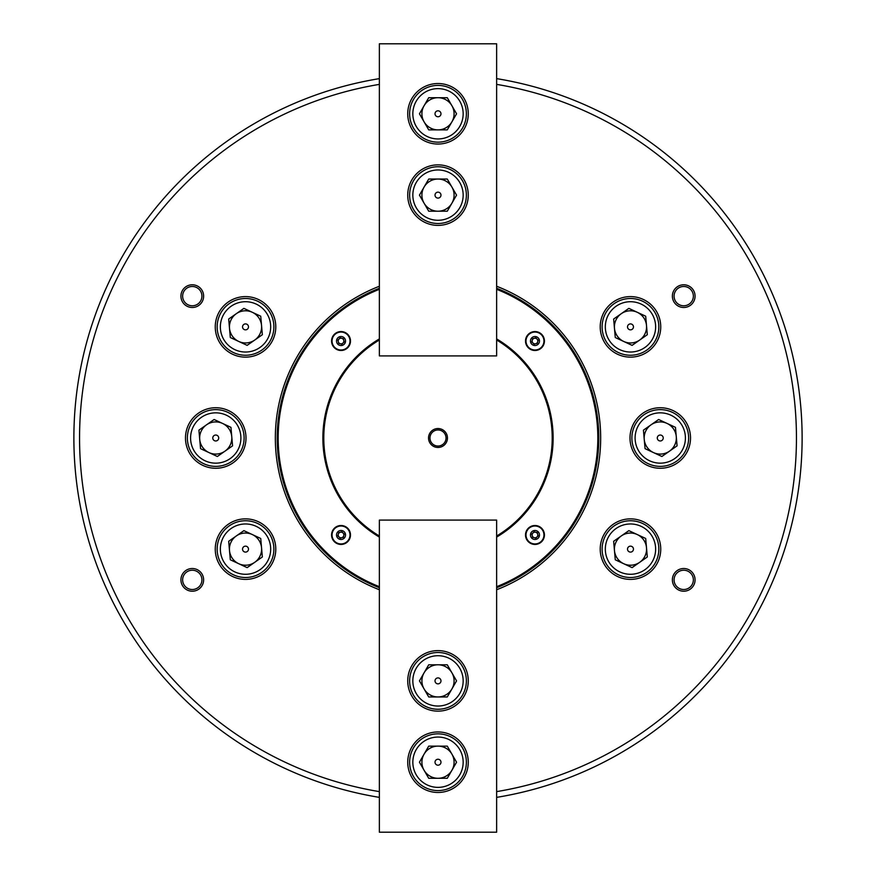 <?xml version="1.0" encoding="UTF-8"?>
<svg xmlns="http://www.w3.org/2000/svg" width="876" height="876" viewBox="0 0 876 876"><rect width="100%" height="100%" fill="white"/><g stroke="black" fill="none" stroke-linecap="round" stroke-linejoin="round"><path stroke-width="1.31" d="M695.073 296.132A11.344 11.344 0 0 0 683.718 284.788A11.344 11.344 0 0 0 672.374 296.132A11.344 11.344 0 0 0 683.718 307.487A11.344 11.344 0 0 0 695.073 296.132M693.365 296.132A9.647 9.647 0 0 0 683.718 286.485A9.647 9.647 0 0 0 674.071 296.132A9.647 9.647 0 0 0 683.718 305.779A9.647 9.647 0 0 0 693.365 296.132M695.073 579.868A11.344 11.344 0 0 0 683.718 568.513A11.344 11.344 0 0 0 672.374 579.868A11.344 11.344 0 0 0 683.718 591.212A11.344 11.344 0 0 0 695.073 579.868M693.365 579.868A9.647 9.647 0 0 0 683.718 570.221A9.647 9.647 0 0 0 674.071 579.868A9.647 9.647 0 0 0 683.718 589.515A9.647 9.647 0 0 0 693.365 579.868M203.626 296.132A11.344 11.344 0 0 0 192.282 284.788A11.344 11.344 0 0 0 180.927 296.132A11.344 11.344 0 0 0 192.282 307.487A11.344 11.344 0 0 0 203.626 296.132M201.929 296.132A9.647 9.647 0 0 0 192.282 286.485A9.647 9.647 0 0 0 182.635 296.132A9.647 9.647 0 0 0 192.282 305.779A9.647 9.647 0 0 0 201.929 296.132M203.626 579.868A11.344 11.344 0 0 0 192.282 568.513A11.344 11.344 0 0 0 180.927 579.868A11.344 11.344 0 0 0 192.282 591.212A11.344 11.344 0 0 0 203.626 579.868M201.929 579.868A9.647 9.647 0 0 0 192.282 570.221A9.647 9.647 0 0 0 182.635 579.868A9.647 9.647 0 0 0 192.282 589.515A9.647 9.647 0 0 0 201.929 579.868M275.787 549.132A30.266 30.266 0 0 0 245.521 518.866A30.266 30.266 0 0 0 215.255 549.132A30.266 30.266 0 0 0 245.521 579.397A30.266 30.266 0 0 0 275.787 549.132M690.518 438A30.266 30.266 0 0 0 660.252 407.734A30.266 30.266 0 0 0 629.997 438A30.266 30.266 0 0 0 660.252 468.266A30.266 30.266 0 0 0 690.518 438M275.787 326.868A30.266 30.266 0 0 0 245.521 296.603A30.266 30.266 0 0 0 215.255 326.868A30.266 30.266 0 0 0 245.521 357.134A30.266 30.266 0 0 0 275.787 326.868M246.003 438A30.266 30.266 0 0 0 215.748 407.734A30.266 30.266 0 0 0 185.482 438A30.266 30.266 0 0 0 215.748 468.266A30.266 30.266 0 0 0 246.003 438M660.745 549.132A30.266 30.266 0 0 0 630.479 518.866A30.266 30.266 0 0 0 600.213 549.132A30.266 30.266 0 0 0 630.479 579.397A30.266 30.266 0 0 0 660.745 549.132M660.745 326.868A30.266 30.266 0 0 0 630.479 296.603A30.266 30.266 0 0 0 600.213 326.868A30.266 30.266 0 0 0 630.479 357.134A30.266 30.266 0 0 0 660.745 326.868M379.363 589.734A162.673 162.673 0 0 1 379.363 286.266M496.637 286.266A162.673 162.673 0 0 1 496.637 589.734M379.363 84.381A358.448 358.448 0 0 0 379.363 791.619M496.637 791.619A358.448 358.448 0 0 0 496.637 84.381M496.637 78.632A364.12 364.12 0 0 1 496.637 797.368M379.363 797.368A364.12 364.12 0 0 1 379.363 78.632M350.488 341.027A9.461 9.461 0 0 0 341.027 331.566A9.461 9.461 0 0 0 331.566 341.027A9.461 9.461 0 0 0 341.027 350.488A9.461 9.461 0 0 0 350.488 341.027M350.488 534.973A9.461 9.461 0 0 0 341.027 525.512A9.461 9.461 0 0 0 331.566 534.973A9.461 9.461 0 0 0 341.027 544.434A9.461 9.461 0 0 0 350.488 534.973M544.434 341.027A9.461 9.461 0 0 0 534.973 331.566A9.461 9.461 0 0 0 525.512 341.027A9.461 9.461 0 0 0 534.973 350.488A9.461 9.461 0 0 0 544.434 341.027M544.434 534.973A9.461 9.461 0 0 0 534.973 525.512A9.461 9.461 0 0 0 525.512 534.973A9.461 9.461 0 0 0 534.973 544.434A9.461 9.461 0 0 0 544.434 534.973M379.363 289.31A159.837 159.837 0 0 0 379.363 586.69M496.637 586.69A159.837 159.837 0 0 0 496.637 289.31M496.637 288.292A160.779 160.779 0 0 1 496.637 587.708M379.363 587.708A160.779 160.779 0 0 1 379.363 288.292M379.363 537.076A115.128 115.128 0 0 1 379.363 338.924M496.637 338.924A115.128 115.128 0 0 1 496.637 537.076M447.461 438A9.461 9.461 0 0 0 438 428.539A9.461 9.461 0 0 0 428.539 438A9.461 9.461 0 0 0 438 447.461A9.461 9.461 0 0 0 447.461 438M446.037 438A8.037 8.037 0 0 0 438 429.963A8.037 8.037 0 0 0 429.963 438A8.037 8.037 0 0 0 438 446.037A8.037 8.037 0 0 0 446.037 438M496.637 536.013A114.219 114.219 0 0 0 496.637 339.987M496.637 339.724A114.438 114.438 0 0 1 496.637 536.276M379.363 339.987A114.219 114.219 0 0 0 379.363 536.013M379.363 536.276A114.438 114.438 0 0 1 379.363 339.724M532.969 536.977A2.836 2.836 0 0 1 535.707 532.236A2.836 2.836 0 0 1 536.977 536.977A2.836 2.836 0 0 1 532.969 536.977M528.622 528.622A8.99 8.99 0 0 0 528.622 541.324A8.99 8.99 0 0 0 541.324 541.324A8.99 8.99 0 0 0 541.324 528.622A8.99 8.99 0 0 0 528.622 528.622A8.99 8.99 0 0 1 541.324 528.622A8.99 8.99 0 0 1 541.324 541.324M534.119 531.809L537.284 532.652L538.138 535.816L535.816 538.138L532.652 537.284L531.809 534.119L534.119 531.809M407.734 762.208A30.266 30.266 0 0 0 438 792.473A30.266 30.266 0 0 0 468.266 762.208A30.266 30.266 0 0 0 438 731.953A30.266 30.266 0 0 0 407.734 762.208M407.734 680.871A30.266 30.266 0 0 0 438 711.137A30.266 30.266 0 0 0 468.266 680.871A30.266 30.266 0 0 0 438 650.616A30.266 30.266 0 0 0 407.734 680.871M496.637 520.092L496.637 832.2L379.363 832.2L379.363 520.092L496.637 520.092M424.072 754.17A16.075 16.075 0 0 0 438 778.293A16.075 16.075 0 0 0 451.928 754.17A16.075 16.075 0 0 0 424.072 754.17M440.978 762.208A2.978 2.978 0 0 0 438 759.24A2.978 2.978 0 0 0 435.022 762.208A2.978 2.978 0 0 0 438 765.186A2.978 2.978 0 0 0 440.978 762.208M412.837 762.208A25.163 25.163 0 0 0 438 787.371A25.163 25.163 0 0 0 463.163 762.208A25.163 25.163 0 0 0 438 737.055A25.163 25.163 0 0 0 412.837 762.208M466.371 762.208A28.371 28.371 0 0 1 438 790.59A28.371 28.371 0 0 1 409.629 762.208A28.371 28.371 0 0 1 438 733.836A28.371 28.371 0 0 1 466.371 762.208M447.286 746.133L428.714 746.133L419.44 762.208L428.714 778.293L447.286 778.293L456.56 762.208L447.286 746.133M424.072 672.834A16.075 16.075 0 0 0 438 696.957A16.075 16.075 0 0 0 451.928 672.834A16.075 16.075 0 0 0 424.072 672.834M440.978 680.871A2.978 2.978 0 0 0 438 677.904A2.978 2.978 0 0 0 435.022 680.871A2.978 2.978 0 0 0 438 683.849A2.978 2.978 0 0 0 440.978 680.871M412.837 680.871A25.163 25.163 0 0 0 438 706.034A25.163 25.163 0 0 0 463.163 680.871A25.163 25.163 0 0 0 438 655.719A25.163 25.163 0 0 0 412.837 680.871M466.371 680.871A28.371 28.371 0 0 1 438 709.253A28.371 28.371 0 0 1 409.629 680.871A28.371 28.371 0 0 1 438 652.5A28.371 28.371 0 0 1 466.371 680.871M447.286 664.796L428.714 664.796L419.44 680.871L428.714 696.957L447.286 696.957L456.56 680.871L447.286 664.796M451.928 203.166A16.075 16.075 0 0 0 438 179.043A16.075 16.075 0 0 0 424.072 203.166A16.075 16.075 0 0 0 451.928 203.166M435.022 195.129A2.978 2.978 0 0 0 438 198.096A2.978 2.978 0 0 0 440.978 195.129A2.978 2.978 0 0 0 438 192.151A2.978 2.978 0 0 0 435.022 195.129M463.163 195.129A25.163 25.163 0 0 0 438 169.966A25.163 25.163 0 0 0 412.837 195.129A25.163 25.163 0 0 0 438 220.281A25.163 25.163 0 0 0 463.163 195.129M409.629 195.129A28.371 28.371 0 0 1 438 166.747A28.371 28.371 0 0 1 466.371 195.129A28.371 28.371 0 0 1 438 223.5A28.371 28.371 0 0 1 409.629 195.129M428.714 211.204L447.286 211.204L456.56 195.129L447.286 179.043L428.714 179.043L419.44 195.129L428.714 211.204M451.928 121.83A16.075 16.075 0 0 0 438 97.707A16.075 16.075 0 0 0 424.072 121.83A16.075 16.075 0 0 0 451.928 121.83M435.022 113.792A2.978 2.978 0 0 0 438 116.76A2.978 2.978 0 0 0 440.978 113.792A2.978 2.978 0 0 0 438 110.814A2.978 2.978 0 0 0 435.022 113.792M463.163 113.792A25.163 25.163 0 0 0 438 88.629A25.163 25.163 0 0 0 412.837 113.792A25.163 25.163 0 0 0 438 138.945A25.163 25.163 0 0 0 463.163 113.792M409.629 113.792A28.371 28.371 0 0 1 438 85.41A28.371 28.371 0 0 1 466.371 113.792A28.371 28.371 0 0 1 438 142.164A28.371 28.371 0 0 1 409.629 113.792M428.714 129.867L447.286 129.867L456.56 113.792L447.286 97.707L428.714 97.707L419.44 113.792L428.714 129.867M468.266 113.792A30.266 30.266 0 0 0 438 83.527A30.266 30.266 0 0 0 407.734 113.792A30.266 30.266 0 0 0 438 144.047A30.266 30.266 0 0 0 468.266 113.792M468.266 195.129A30.266 30.266 0 0 0 438 164.863A30.266 30.266 0 0 0 407.734 195.129A30.266 30.266 0 0 0 438 225.384A30.266 30.266 0 0 0 468.266 195.129M379.363 355.908L379.363 43.8L496.637 43.8L496.637 355.908L379.363 355.908M339.023 532.969A2.836 2.836 0 0 1 343.764 535.707A2.836 2.836 0 0 1 339.023 536.977A2.836 2.836 0 0 1 339.023 532.969M347.378 528.622A8.99 8.99 0 0 0 334.676 528.622A8.99 8.99 0 0 0 334.676 541.324A8.99 8.99 0 0 0 347.378 541.324A8.99 8.99 0 0 0 347.378 528.622A8.99 8.99 0 0 1 347.378 541.324A8.99 8.99 0 0 1 334.676 541.324M344.191 534.119L343.348 537.284L340.184 538.138L337.862 535.816L338.716 532.652L341.881 531.809L344.191 534.119M343.031 339.023A2.836 2.836 0 0 1 340.293 343.764A2.836 2.836 0 0 1 339.023 339.023A2.836 2.836 0 0 1 343.031 339.023M347.378 347.378A8.99 8.99 0 0 0 347.378 334.676A8.99 8.99 0 0 0 334.676 334.676A8.99 8.99 0 0 0 334.676 347.378A8.99 8.99 0 0 0 347.378 347.378A8.99 8.99 0 0 1 334.676 347.378A8.99 8.99 0 0 1 334.676 334.676M341.881 344.191L338.716 343.348L337.862 340.184L340.184 337.862L343.348 338.716L344.191 341.881L341.881 344.191M536.977 343.031A2.836 2.836 0 0 1 532.236 340.293A2.836 2.836 0 0 1 536.977 339.023A2.836 2.836 0 0 1 536.977 343.031M528.622 347.378A8.99 8.99 0 0 0 541.324 347.378A8.99 8.99 0 0 0 541.324 334.676A8.99 8.99 0 0 0 528.622 334.676A8.99 8.99 0 0 0 528.622 347.378A8.99 8.99 0 0 1 528.622 334.676A8.99 8.99 0 0 1 541.324 334.676M531.809 341.881L532.652 338.716L535.816 337.862L538.138 340.184L537.284 343.348L534.119 344.191L531.809 341.881M238.732 563.706A16.075 16.075 0 0 0 261.541 547.719A16.075 16.075 0 0 0 236.29 535.959A16.075 16.075 0 0 0 238.732 563.706M245.258 546.164A2.978 2.978 0 0 0 242.553 549.383A2.978 2.978 0 0 0 245.784 552.088A2.978 2.978 0 0 0 248.477 548.869A2.978 2.978 0 0 0 245.258 546.164M247.722 574.185A25.163 25.163 0 0 0 270.585 546.931A25.163 25.163 0 0 0 243.32 524.067A25.163 25.163 0 0 0 220.456 551.322A25.163 25.163 0 0 0 247.722 574.185M243.046 520.859A28.371 28.371 0 0 1 273.783 546.646A28.371 28.371 0 0 1 247.996 577.393A28.371 28.371 0 0 1 217.259 551.606A28.371 28.371 0 0 1 243.046 520.859M228.691 541.291L230.311 559.786L247.141 567.626L262.351 556.972L260.73 538.477L243.9 530.637L228.691 541.291M623.69 341.443A16.075 16.075 0 0 0 646.499 325.467A16.075 16.075 0 0 0 621.259 313.707A16.075 16.075 0 0 0 623.69 341.443M630.216 323.912A2.978 2.978 0 0 0 627.523 327.131A2.978 2.978 0 0 0 630.742 329.836A2.978 2.978 0 0 0 633.447 326.617A2.978 2.978 0 0 0 630.216 323.912M632.68 351.933A25.163 25.163 0 0 0 655.544 324.678A25.163 25.163 0 0 0 628.278 301.815A25.163 25.163 0 0 0 605.415 329.069A25.163 25.163 0 0 0 632.68 351.933M628.004 298.606A28.371 28.371 0 0 1 658.741 324.394A28.371 28.371 0 0 1 632.954 355.141A28.371 28.371 0 0 1 602.217 329.354A28.371 28.371 0 0 1 628.004 298.606M613.649 319.028L615.27 337.523L632.1 345.363L647.309 334.709L645.689 316.214L628.858 308.374L613.649 319.028M623.69 563.706A16.075 16.075 0 0 0 646.499 547.719A16.075 16.075 0 0 0 621.259 535.959A16.075 16.075 0 0 0 623.69 563.706M630.216 546.164A2.978 2.978 0 0 0 627.523 549.383A2.978 2.978 0 0 0 630.742 552.088A2.978 2.978 0 0 0 633.447 548.869A2.978 2.978 0 0 0 630.216 546.164M632.68 574.185A25.163 25.163 0 0 0 655.544 546.931A25.163 25.163 0 0 0 628.278 524.067A25.163 25.163 0 0 0 605.415 551.322A25.163 25.163 0 0 0 632.68 574.185M628.004 520.859A28.371 28.371 0 0 1 658.741 546.646A28.371 28.371 0 0 1 632.954 577.393A28.371 28.371 0 0 1 602.217 551.606A28.371 28.371 0 0 1 628.004 520.859M613.649 541.291L615.27 559.786L632.1 567.626L647.309 556.972L645.689 538.477L628.858 530.637L613.649 541.291M208.948 452.574A16.075 16.075 0 0 0 231.757 436.598A16.075 16.075 0 0 0 206.517 424.827A16.075 16.075 0 0 0 208.948 452.574M215.485 435.043A2.978 2.978 0 0 0 212.78 438.263A2.978 2.978 0 0 0 216 440.956A2.978 2.978 0 0 0 218.704 437.737A2.978 2.978 0 0 0 215.485 435.043M217.938 463.065A25.163 25.163 0 0 0 240.801 435.799A25.163 25.163 0 0 0 213.547 412.935A25.163 25.163 0 0 0 190.683 440.201A25.163 25.163 0 0 0 217.938 463.065M213.262 409.738A28.371 28.371 0 0 1 244.01 435.525A28.371 28.371 0 0 1 218.223 466.262A28.371 28.371 0 0 1 187.475 440.475A28.371 28.371 0 0 1 213.262 409.738M198.918 430.16L200.538 448.654L217.368 456.495L232.567 445.84L230.946 427.346L214.116 419.505L198.918 430.16M238.732 341.443A16.075 16.075 0 0 0 261.541 325.467A16.075 16.075 0 0 0 236.29 313.707A16.075 16.075 0 0 0 238.732 341.443M245.258 323.912A2.978 2.978 0 0 0 242.553 327.131A2.978 2.978 0 0 0 245.784 329.836A2.978 2.978 0 0 0 248.477 326.617A2.978 2.978 0 0 0 245.258 323.912M247.722 351.933A25.163 25.163 0 0 0 270.585 324.678A25.163 25.163 0 0 0 243.32 301.815A25.163 25.163 0 0 0 220.456 329.069A25.163 25.163 0 0 0 247.722 351.933M243.046 298.606A28.371 28.371 0 0 1 273.783 324.394A28.371 28.371 0 0 1 247.996 355.141A28.371 28.371 0 0 1 217.259 329.354A28.371 28.371 0 0 1 243.046 298.606M228.691 319.028L230.311 337.523L247.141 345.363L262.351 334.709L260.73 316.214L243.9 308.374L228.691 319.028M653.463 452.574A16.075 16.075 0 0 0 676.272 436.598A16.075 16.075 0 0 0 651.032 424.827A16.075 16.075 0 0 0 653.463 452.574M660 435.043A2.978 2.978 0 0 0 657.296 438.263A2.978 2.978 0 0 0 660.515 440.956A2.978 2.978 0 0 0 663.22 437.737A2.978 2.978 0 0 0 660 435.043M662.453 463.065A25.163 25.163 0 0 0 685.317 435.799A25.163 25.163 0 0 0 658.062 412.935A25.163 25.163 0 0 0 635.199 440.201A25.163 25.163 0 0 0 662.453 463.065M657.777 409.738A28.371 28.371 0 0 1 688.525 435.525A28.371 28.371 0 0 1 662.738 466.262A28.371 28.371 0 0 1 631.99 440.475A28.371 28.371 0 0 1 657.777 409.738M643.433 430.16L645.054 448.654L661.884 456.495L677.082 445.84L675.462 427.346L658.632 419.505L643.433 430.16M531.787 531.787A4.5 4.5 0 0 0 531.787 538.16A4.5 4.5 0 0 0 538.16 538.16A4.5 4.5 0 0 0 538.16 531.787A4.5 4.5 0 0 0 531.787 531.787M344.213 531.787A4.5 4.5 0 0 0 337.84 531.787A4.5 4.5 0 0 0 337.84 538.16A4.5 4.5 0 0 0 344.213 538.16A4.5 4.5 0 0 0 344.213 531.787M344.213 344.213A4.5 4.5 0 0 0 344.213 337.84A4.5 4.5 0 0 0 337.84 337.84A4.5 4.5 0 0 0 337.84 344.213A4.5 4.5 0 0 0 344.213 344.213M531.787 344.213A4.5 4.5 0 0 0 538.16 344.213A4.5 4.5 0 0 0 538.16 337.84A4.5 4.5 0 0 0 531.787 337.84A4.5 4.5 0 0 0 531.787 344.213"/></g></svg>
